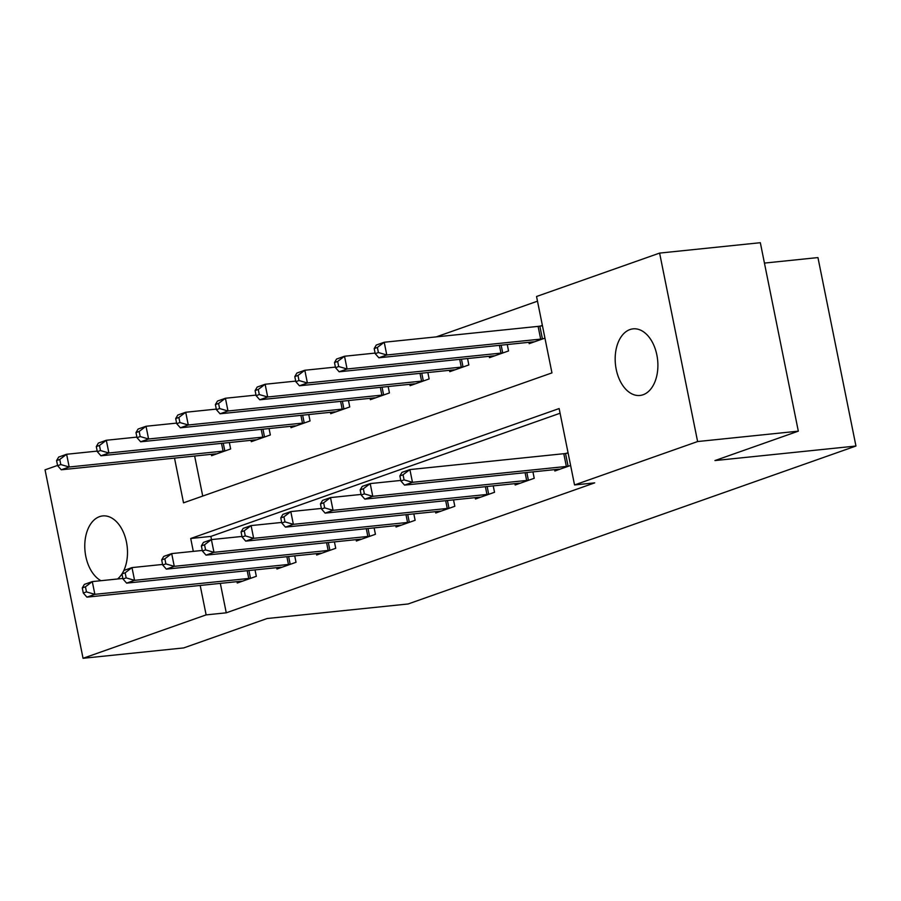 <?xml version="1.0" encoding="UTF-8"?>
<svg xmlns="http://www.w3.org/2000/svg" width="901" height="901" viewBox="0 0 901 901"><rect width="100%" height="100%" fill="white"/><g stroke="black" fill="none" stroke-linecap="round" stroke-linejoin="round"><path stroke-width="1.35" d="M643.1 394.751A33.483 21.196 84.1 0 1 639.969 395.46A33.483 21.196 84.1 0 1 615.766 366.842A33.483 21.196 84.1 0 1 629.957 329.563A33.483 21.196 84.1 0 1 633.099 328.854A33.483 21.196 84.1 0 1 657.302 357.472A33.483 21.196 84.1 0 1 643.1 394.751M100.991 580.706A33.483 21.196 84.1 0 1 84.784 547.177A33.483 21.196 84.1 0 1 99.561 516.633A33.483 21.196 84.1 0 1 102.703 515.924A33.483 21.196 84.1 0 1 124.62 535.34A33.483 21.196 84.1 0 1 122.727 572.653M764.431 263.092L817.95 257.573L855.95 446.029L408.13 603.974L267.135 618.514L183.759 647.909L83.05 658.293L45.05 469.838L57.574 465.423M537.492 301.182L436.298 336.873M174.512 458.125L183.522 502.837L551.953 372.89L536.545 296.497L659.611 253.091L697.611 441.546L574.545 484.952L559.138 408.547L190.719 538.494L193.31 551.367M697.611 441.546L798.32 431.162L760.331 242.707L659.611 253.091M194.65 456.041L202.725 496.068M211.318 454.329L211.589 455.681L230.645 448.957L229.35 442.56M251.019 440.319L251.289 441.681L270.345 434.958L269.05 428.549M290.719 426.319L290.989 427.682L310.045 420.958L308.75 414.55M330.419 412.32L330.69 413.672L349.746 406.959L348.462 400.551M370.12 398.321L370.39 399.672L389.446 392.949L388.162 386.552M409.82 384.31L410.09 385.673L429.146 378.949L427.862 372.541M449.52 370.311L449.79 371.674L468.847 364.95L467.563 358.542M489.22 356.312L489.491 357.663L508.547 350.951L507.263 344.542M528.921 342.312L529.191 343.664L544.936 338.112M542.368 325.385L540.521 326.038M220.328 583.375L226.264 612.815L594.683 482.868L574.545 484.952M560.084 413.244L210.857 536.41L211.498 539.586M236.997 581.663L237.267 583.015L256.323 576.302L255.028 569.894M276.697 567.664L276.967 569.015L296.024 562.292L294.728 555.894M316.397 553.653L316.668 555.016L335.724 548.292L334.429 541.884M356.098 539.654L356.368 541.017L375.424 534.293L374.129 527.885M395.798 525.655L396.068 527.006L415.124 520.294L413.829 513.885M435.498 511.644L435.769 513.007L454.825 506.283L453.53 499.886M475.199 497.645L475.469 499.008L494.525 492.284L493.23 485.876M514.899 483.646L515.169 485.008L534.225 478.285L532.93 471.876M554.599 469.646L554.87 470.998L570.615 465.445M568.047 452.719L566.188 453.372M798.32 431.162L714.955 460.569L855.95 446.029M226.264 612.815L206.126 614.887L83.05 658.293M122.153 573.599A33.483 21.196 84.1 0 1 117.581 578.994M200.191 585.459L206.126 614.887M210.857 536.41L190.719 538.494M82.273 587.925L83.297 593.016L86.473 591.889L85.449 586.799L82.273 587.925L84.356 584.4L92.296 581.596L94.864 594.333L248.755 578.465A5.237 0.608 168.6 0 0 250.478 578.228L251.154 578.115M86.473 591.889L94.864 594.333L86.924 597.138L240.815 581.269A5.237 0.608 168.6 0 1 242.087 581.19L242.437 581.201M85.449 586.799L92.296 581.596L122.885 578.442M83.297 593.016L86.924 597.138M56.594 460.58L57.619 465.682L60.795 464.556L59.77 459.465L56.594 460.58L58.678 457.066L66.618 454.262L69.186 467L61.245 469.793L215.136 453.935A5.237 0.608 -11.4 0 1 216.409 453.856L216.758 453.856M97.207 451.108L66.618 454.262L59.77 459.465M225.475 450.782L224.811 450.894A5.237 0.608 -11.4 0 1 223.076 451.131L69.186 467L60.795 464.556M61.245 469.793L57.619 465.682M121.973 573.914L122.998 579.016L126.174 577.89L125.149 572.799L121.973 573.914L124.056 570.401L131.996 567.596L134.564 580.334L288.455 564.465A5.237 0.608 168.6 0 0 290.178 564.229L290.854 564.116M126.174 577.89L134.564 580.334L126.624 583.127L280.515 567.27A5.237 0.608 168.6 0 1 281.788 567.191L282.137 567.191M125.149 572.799L131.996 567.596L162.585 564.443M122.998 579.016L126.624 583.127M161.673 559.915L162.698 565.006L165.874 563.891L164.849 558.8L161.673 559.915L163.757 556.401L171.697 553.597L174.265 566.335L328.155 550.466A5.237 0.608 168.6 0 0 329.879 550.229L330.554 550.117M165.874 563.891L174.265 566.335L166.325 569.128L320.215 553.259A5.237 0.608 168.6 0 1 321.488 553.191L321.837 553.191M164.849 558.8L171.697 553.597L202.286 550.443M162.698 565.006L166.325 569.128M201.374 545.916L202.398 551.007L205.574 549.892L204.55 544.79L201.374 545.916L203.457 542.391L211.397 539.598L213.965 552.324L367.856 536.455A5.237 0.608 168.6 0 0 369.579 536.219L370.255 536.118M205.574 549.892L213.965 552.324L206.025 555.129L359.916 539.26A5.237 0.608 168.6 0 1 361.188 539.181L361.538 539.192M204.55 544.79L211.397 539.598L241.986 536.444M202.398 551.007L206.025 555.129M96.294 446.581L97.319 451.671L100.495 450.556L99.47 445.466L96.294 446.581L98.378 443.067L106.318 440.262L108.886 453L100.946 455.793L254.837 439.925A5.237 0.608 -11.4 0 1 256.109 439.857L256.458 439.857M136.907 437.109L106.318 440.262L99.47 445.466M265.176 436.782L264.511 436.895A5.237 0.608 -11.4 0 1 262.777 437.131L108.886 453L100.495 450.556M100.946 455.793L97.319 451.671M135.995 432.581L137.02 437.672L140.196 436.557L139.171 431.455L135.995 432.581L138.078 429.056L146.018 426.263L148.586 438.99L140.646 441.794L294.537 425.925A5.237 0.608 -11.4 0 1 295.81 425.858L296.159 425.858M176.607 423.11L146.018 426.263L139.171 431.455M304.876 422.783L304.211 422.896A5.237 0.608 -11.4 0 1 302.477 423.121L148.586 438.99L140.196 436.557M140.646 441.794L137.02 437.672M175.695 418.582L176.72 423.673L179.896 422.546L178.871 417.456L175.695 418.582L177.779 415.057L185.719 412.253L188.286 424.99L180.346 427.795L334.237 411.926A5.237 0.608 -11.4 0 1 335.51 411.847L335.859 411.858M216.308 409.099L185.719 412.253L178.871 417.456M344.576 408.772L343.912 408.885A5.237 0.608 -11.4 0 1 342.177 409.122L188.286 424.99L179.896 422.546M180.346 427.795L176.72 423.673M241.074 531.917L242.099 537.007L245.275 535.881L244.25 530.79L241.074 531.917L243.157 528.391L251.097 525.587L253.665 538.325L407.556 522.456A5.237 0.608 168.6 0 0 409.291 522.22L409.955 522.107M245.275 535.881L253.665 538.325L245.725 541.129L399.616 525.26A5.237 0.608 168.6 0 1 400.889 525.182L401.238 525.193M244.25 530.79L251.097 525.587L281.686 522.434M242.099 537.007L245.725 541.129M215.395 404.572L216.42 409.673L219.596 408.547L218.571 403.457L215.395 404.572L217.479 401.058L225.419 398.253L227.987 410.991L220.047 413.784L373.938 397.927A5.237 0.608 -11.4 0 1 375.21 397.848L375.559 397.848M256.008 395.1L225.419 398.253L218.571 403.457M384.276 394.773L383.612 394.886A5.237 0.608 -11.4 0 1 381.878 395.122L227.987 410.991L219.596 408.547M220.047 413.784L216.42 409.673M280.774 517.906L281.799 523.008L284.975 521.882L283.95 516.791L280.774 517.906L282.858 514.392L290.798 511.588L293.366 524.326L447.256 508.457A5.237 0.608 168.6 0 0 448.991 508.22L449.655 508.108M284.975 521.882L293.366 524.326L285.426 527.119L439.316 511.261A5.237 0.608 168.6 0 1 440.589 511.182L440.938 511.182M283.95 516.791L290.798 511.588L321.387 508.434M281.799 523.008L285.426 527.119M320.474 503.907L321.499 508.997L324.675 507.882L323.65 502.792L320.474 503.907L322.558 500.393L330.498 497.589L333.066 510.315L486.957 494.458A5.237 0.608 168.6 0 0 488.691 494.221L489.356 494.108M324.675 507.882L333.066 510.315L325.126 513.12L479.017 497.251A5.237 0.608 168.6 0 1 480.289 497.183L480.638 497.183M323.65 502.792L330.498 497.589L361.087 494.435M321.499 508.997L325.126 513.12M360.175 489.907L361.2 494.998L364.376 493.883L363.351 488.781L360.175 489.907L362.258 486.382L370.198 483.589L372.766 496.316L526.657 480.447A5.237 0.608 168.6 0 0 528.391 480.21L529.056 480.109M364.376 493.883L372.766 496.316L364.826 499.12L518.717 483.251A5.237 0.608 168.6 0 1 519.99 483.173L520.339 483.184M363.351 488.781L370.198 483.589L400.787 480.436M361.2 494.998L364.826 499.12M399.875 475.908L400.9 480.999L404.076 479.873L403.051 474.782L399.875 475.908L401.959 472.383L409.899 469.579L412.467 482.317L566.357 466.448A5.237 0.608 168.6 0 0 568.092 466.211L568.756 466.099M404.076 479.873L412.467 482.317L404.526 485.121L558.417 469.252A5.237 0.608 168.6 0 1 559.69 469.173L560.039 469.184M403.051 474.782L409.899 469.579L563.789 453.71A5.237 0.608 168.6 0 0 565.524 453.485L568.114 453.057M400.9 480.999L404.526 485.121M255.096 390.572L256.121 395.663L259.297 394.548L258.272 389.457L255.096 390.572L257.179 387.058L265.119 384.254L267.687 396.992L259.747 399.785L413.638 383.916A5.237 0.608 -11.4 0 1 414.91 383.849L415.26 383.849M295.708 381.1L265.119 384.254L258.272 389.457M423.988 380.774L423.312 380.886A5.237 0.608 -11.4 0 1 421.578 381.123L267.687 396.992L259.297 394.548M259.747 399.785L256.121 395.663M294.796 376.573L295.821 381.664L298.997 380.549L297.972 375.447L294.796 376.573L296.88 373.048L304.82 370.255L307.387 382.981L299.447 385.786L453.338 369.917A5.237 0.608 -11.4 0 1 454.611 369.838L454.96 369.849M335.409 367.101L304.82 370.255L297.972 375.447M463.688 366.775L463.013 366.876A5.237 0.608 -11.4 0 1 461.278 367.112L307.387 382.981L298.997 380.549M299.447 385.786L295.821 381.664M334.496 362.574L335.521 367.664L338.697 366.538L337.672 361.447L334.496 362.574L336.58 359.048L344.52 356.244L347.088 368.982L339.148 371.786L493.038 355.918A5.237 0.608 -11.4 0 1 494.311 355.839L494.66 355.85M375.109 353.091L344.52 356.244L337.672 361.447M503.389 352.764L502.713 352.877A5.237 0.608 -11.4 0 1 500.979 353.113L347.088 368.982L338.697 366.538M339.148 371.786L335.521 367.664M374.197 348.563L375.221 353.665L378.397 352.539L377.373 347.448L374.197 348.563L376.28 345.049L384.22 342.245L386.788 354.983L378.848 357.776L532.739 341.918A5.237 0.608 -11.4 0 1 534.011 341.839L534.361 341.839M542.436 325.723L539.845 326.139A5.237 0.608 -11.4 0 1 538.111 326.376L384.22 342.245L377.373 347.448M543.089 338.765L542.413 338.877A5.237 0.608 -11.4 0 1 540.679 339.114L386.788 354.983L378.397 352.539M378.848 357.776L375.221 353.665M248.755 578.465L247.178 570.705M250.478 578.228L248.924 570.524M223.257 443.191L224.811 450.894M221.511 443.36L223.076 451.131M288.455 564.465L286.89 556.694M290.178 564.229L288.624 556.514M328.155 550.466L326.59 542.695M329.879 550.229L328.324 542.515M367.856 536.455L366.29 528.696M369.579 536.219L368.025 528.515M262.957 429.18L264.511 436.895M261.211 429.36L262.777 437.131M302.657 415.181L304.211 422.896M300.911 415.361L302.477 423.121M342.357 401.182L343.912 408.885M340.612 401.362L342.177 409.122M407.556 522.456L405.991 514.696M409.291 522.22L407.725 514.516M382.058 387.171L383.612 394.886M380.312 387.351L381.878 395.122M447.256 508.457L445.691 500.686M448.991 508.22L447.437 500.505M486.957 494.458L485.391 486.686M488.691 494.221L487.137 486.506M526.657 480.447L525.092 472.687M528.391 480.21L526.837 472.507M566.357 466.448L563.789 453.71M568.092 466.211L565.524 453.485M421.758 373.172L423.312 380.886M420.012 373.352L421.578 381.123M461.458 359.172L463.013 366.876M459.713 359.353L461.278 367.112M501.159 345.173L502.713 352.877M499.413 345.353L500.979 353.113M539.845 326.139L542.413 338.877M538.111 326.376L540.679 339.114"/></g></svg>
